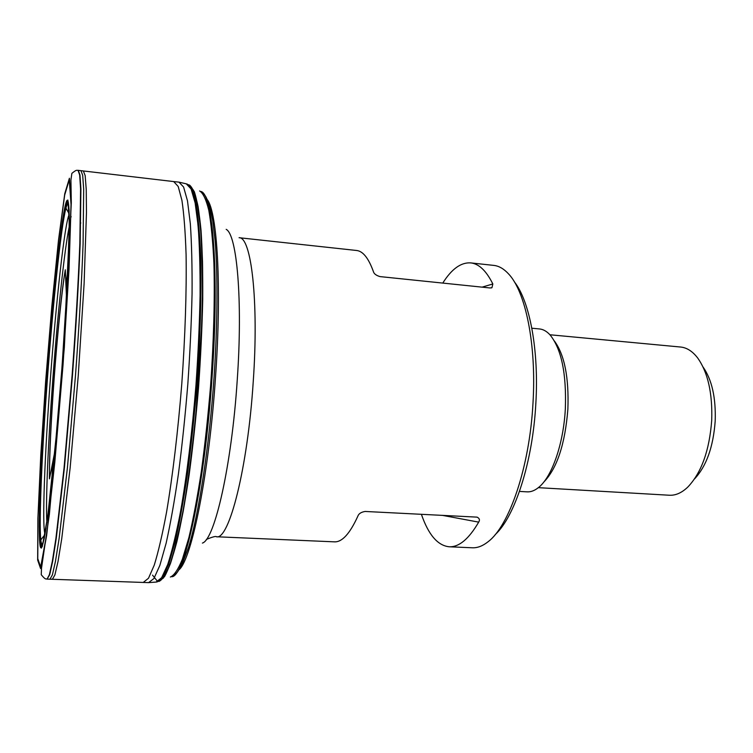 <?xml version="1.0" encoding="UTF-8"?>
<svg xmlns="http://www.w3.org/2000/svg" width="753" height="753" viewBox="0 0 753 753"><rect width="100%" height="100%" fill="white"/><g stroke="black" fill="none" stroke-linecap="round" stroke-linejoin="round"><path stroke-width="1.13" d="M421.388 514.28C428.419 534.734 437.681 545.567 449.183 546.782L472.338 547.779C477.458 548.015 482.701 546.01 488.066 541.755C509.357 525.895 529.604 466.954 532.983 403.231C536.597 344.526 525.538 291.373 508.379 273.716C503.719 268.708 498.844 265.931 493.742 265.395L470.7 262.891C478.908 263.757 486.287 270.788 492.839 283.966L491.944 287.712L489.977 287.957L379.983 276.596C376.133 275.447 373.93 273.753 373.366 271.504C368.537 258.157 362.955 251.154 356.611 250.485L239.068 237.713C251.22 236.546 258.919 300.541 253.243 381.555C247.709 468.262 229.016 540.475 216.403 536.757L334.53 541.849C342.126 542.179 349.891 533.623 357.835 516.2C358.701 513.697 361.129 512.115 365.13 511.456L477.063 517.132C479.51 518.328 480.047 519.994 478.682 522.13L442.227 515.325M449.183 546.782C459.019 547.205 468.855 538.988 478.682 522.13M442.773 283.081C451.649 268.99 460.958 262.26 470.7 262.891M514.346 281.82C529.688 301.012 539.101 350.239 535.825 403.721C532.719 461.994 514.854 516.727 495.182 534.639M531.844 328.214L539.496 328.948C543.261 329.306 546.829 331.339 550.179 335.047C561.512 349.241 566.567 373.846 565.334 408.879C563.517 443.912 551.893 476.997 538.63 487.426C534.752 490.589 530.931 492.057 527.147 491.85L519.466 491.417M554.396 340.996C564.543 354.823 569.033 377.592 567.866 409.321C565.051 444.242 556.994 468.526 543.694 482.184M538.329 487.662L669.361 495.239C675.62 495.578 681.785 492.839 687.856 487.022C701.504 472.63 709.448 450.407 711.707 420.353C712.602 393.235 707.914 372.434 697.645 357.939C692.515 351.274 686.83 347.641 680.599 347.029L549.916 334.765M703.048 366.993C711.933 379.738 715.981 397.772 715.19 421.087C713.279 446.953 706.399 466.211 694.567 478.889M148.605 582.634L153.932 578.502L159.862 565.39L166.131 543.205C170.385 524.069 174.47 501.103 178.376 474.296C182.075 445.795 185.219 415.769 187.817 384.209C190.01 352.62 191.422 322.463 192.062 293.726C192.241 266.647 191.667 243.323 190.34 223.763L187.488 200.882L183.61 187.036L178.96 182.141L186.302 183.845L191.102 188.984L195.14 202.952L198.133 225.806C199.545 245.271 200.204 268.426 200.091 295.27C199.517 323.734 198.143 353.581 195.987 384.83C192.241 431.667 186.791 476.103 180.532 511.786C176.268 533.745 172.004 551.309 167.731 564.505L161.641 577.702L156.125 582.06L148.605 582.634L52.409 579.283L54.894 574.934L58.037 561.437L61.746 538.659L70.123 468.065L78.237 375.907L84.11 283.58L86.463 212.525L86.237 189.455L85.164 175.628L83.357 170.959L80.948 170.667L82.679 175.327L83.687 189.154L83.084 244.038C81.71 281.133 79.056 327.254 75.469 375.691L67.394 467.914L59.111 538.555L55.468 561.343L52.399 574.859L49.98 579.208L52.409 579.283M157.132 581.956L162.657 577.363L168.757 564.006L175.148 541.802C179.478 522.77 183.6 500.039 187.516 473.599C191.215 445.503 194.349 415.938 196.91 384.896C200.242 338.295 201.55 293.764 200.75 257.658C199.856 235.36 198.293 217.335 196.072 203.592L192.062 189.474L187.281 184.099M188.137 184.72L188.777 184.805M189.502 185.069L194.566 192.674L198.66 210.567L201.446 238.607C202.576 262.044 202.783 289.208 202.068 320.11L195.629 418.574C192.194 451.141 188.25 480.762 183.798 507.447L176.889 540.918L169.952 564.684L163.373 578.106L157.49 581.344L152.53 575.132M158.939 581.429C162.516 579.857 166.366 573.833 170.507 563.376C174.734 550.292 178.95 533.002 183.158 511.503C189.332 476.621 194.707 433.286 198.444 387.494C201.804 341.636 203.188 297.548 202.501 261.413C201.682 239.012 200.213 220.704 198.086 206.52C195.639 194.933 192.796 187.789 189.54 185.087M45.651 530.376C42.912 546.16 41.123 549.568 40.276 540.579L39.843 531.722C39.26 504.755 42.319 442.98 46.968 380.425C51.929 313.314 58.781 244.621 63.77 216.073L65.539 207.386C67.723 198.632 68.975 202.265 69.314 218.285M69.323 220.667C68.975 193.361 66.697 193.436 62.499 220.902L62.48 221.015C57.539 253.479 51.289 317.653 46.639 380.5C42.29 438.839 39.297 496.5 39.288 526.884L39.824 543.581L41.471 548.062L44.211 538.621L47.919 514.619L57.002 428.786L61.464 374.636L65.21 320.42L69.172 234.202L69.125 209.918L67.836 200.166L65.539 204.345L62.49 220.78C57.548 253.243 51.279 317.54 46.62 380.5C42.319 438.717 39.325 496.265 39.316 526.648L39.316 526.761C39.325 554.547 41.566 554.961 46.027 528.022M78.039 170.329C76.326 170.489 76.778 169.416 71.874 173.35L70.923 179.986L71.309 202.849L64.344 347.434L49.359 514.591L41.509 568.27L41.255 574.737C45.651 579.979 45.444 578.671 47.062 579.095L49.387 574.69L52.371 561.136L55.929 538.301L64.08 467.641L72.109 375.436C75.705 327.018 78.397 280.907 79.827 243.812L80.59 188.89L79.677 175.035L78.039 170.329L80.948 170.667M47.062 579.095L49.698 574.708L52.691 561.145L56.259 538.32L64.419 467.66L72.457 375.465C76.044 327.047 78.726 280.935 80.157 243.84L80.9 188.928L79.987 175.073L78.34 170.357M54.112 378.994C50.931 422.762 49.378 456.045 49.453 478.852C49.256 456.516 50.771 423.242 54.009 379.023C57.115 336.902 61.605 291.034 65.295 269.8C61.821 290.733 57.341 335.113 54.112 378.994M80.449 223.481L80.787 222.973M57.708 527.476L57.444 526.921M202.406 543.082C214.624 539.75 231.689 465.693 237.251 379.889C242.852 300.014 236.931 234.597 226.192 229.354M207.263 199.639C217.278 211.998 221.871 286.846 215.556 376.481C209.155 473.242 191.874 558.622 179.223 569.607M482.08 287.147L492.839 283.966M65.953 284.869L67.986 269.197M52.023 479.849L52.371 464.046M50.178 571.734L50.282 572.6M178.96 182.141L173.708 181.577L178.197 186.48L181.925 200.345C183.958 214.021 185.351 232.112 186.085 254.618C186.659 291.129 185.191 336.356 181.793 383.757C178.009 431.121 172.644 476.056 166.573 512.059C162.45 534.197 158.346 551.874 154.271 565.089L148.501 578.229L143.324 582.398M156.483 582.031L161.999 577.344L168.07 563.903L174.442 541.652C178.743 522.61 182.857 499.87 186.763 473.449C190.443 445.381 193.568 415.844 196.128 384.839C199.46 338.295 200.778 293.811 199.997 257.714C199.121 235.407 197.578 217.363 195.375 203.592L191.403 189.389L186.659 183.93M188.645 184.739L193.427 190.151L197.446 204.214L200.43 226.973C201.851 246.269 202.529 269.169 202.444 295.675C201.898 323.752 200.562 353.213 198.453 384.049C194.782 430.292 189.417 474.296 183.214 509.847C178.988 531.778 174.734 549.445 170.47 562.849C166.291 573.588 162.403 579.801 158.789 581.495M159.034 581.391L164.54 576.638C168.512 569.4 172.644 557.691 176.917 541.529C181.191 522.874 185.276 500.604 189.163 474.729C192.824 447.244 195.949 418.263 198.519 387.786C200.684 357.233 202.086 327.913 202.726 299.826C202.905 273.217 202.341 250.052 201.032 230.333C199.338 213.043 197.107 200.166 194.33 191.704L189.681 185.172M170.347 577.033C174.075 575.527 178.075 569.616 182.358 559.291L188.871 537.67C193.248 519.203 197.399 497.178 201.324 471.604C204.995 444.458 208.073 415.901 210.567 385.931C213.767 340.94 214.897 297.915 213.899 262.919C212.864 241.271 211.169 223.735 208.807 210.303C206.134 199.46 203.065 193.013 199.611 190.961M171.59 576.704C184.476 578.078 204.854 486.419 212.148 375.926C219.424 273.038 212.807 192.712 200.787 191.469M69.295 226.352C64.466 248.848 57.529 315.253 52.748 380.321C48.23 441.173 45.566 500.943 46.855 522.403M44.992 534.15C41.942 525.81 44.785 453.852 50.282 380.303C55.986 302.433 64.692 222.737 69.22 214.454M71.008 216.384L71.093 216.996M43.608 540.729C42.253 545.238 41.293 544.786 40.747 539.355C38.883 521.095 42.027 451.245 47.307 380.397C52.861 305.021 60.908 227.622 65.812 208.675C67.177 203.385 68.184 203.075 68.852 207.743M68.918 208.289L69.172 211.188M44.455 537.378L43.759 540.202M44.521 536.974C42.648 545.426 41.368 546.33 40.69 539.675C38.798 521.518 41.961 451.461 47.26 380.406C52.823 304.814 60.899 227.19 65.803 208.346C67.478 201.87 68.608 202.952 69.191 211.593M46.055 527.834C41.594 554.735 39.363 554.283 39.354 526.46C39.363 496.114 42.347 438.641 46.667 380.491C51.308 317.719 57.557 253.629 62.49 221.213L62.49 221.203C66.697 193.709 68.975 193.587 69.323 220.855M39.316 526.648L39.843 531.722M46.62 380.51L42.224 447.348L39.674 503.926L39.551 540.287L42.262 546.65L47.693 516.436L54.903 451.433L62.132 365.647L67.375 282.206L69.323 223.142L67.874 200.044L63.789 212.704L58.216 253.601C54.122 291.496 50.253 333.795 46.62 380.51M45.717 381.131L40.86 454.737L37.989 517.537L37.772 558.698L40.681 567.018L46.686 534.263L54.809 461.533L62.988 364.518L68.9 270.271L71.017 204.421L69.295 179.741L64.683 195.018L58.48 241.073L51.844 306.64L45.717 381.131M45.66 381.178L40.775 455.283L37.885 518.535L37.65 560.063L40.577 568.534L46.63 535.599L54.818 462.286L63.073 364.433L69.022 269.376L71.159 203.028L69.408 178.245L64.758 193.719L58.508 240.151L51.835 306.198L45.66 381.178M66.528 298.197L65.295 269.8M54.95 450.962L49.453 478.852M491.944 287.712L491.163 287.938M206.35 539.43C212.572 536.889 215.923 535.995 216.403 536.757M173.708 181.577L83.357 170.959M174.545 574.981L177.473 572.035L181.831 564.966L188.306 548.052C198.736 514.92 209.278 446.981 214.125 376.293C217.579 323.734 217.833 274.638 215.132 240.913L212.77 220.883L210.247 208.459C205.898 194.49 204.882 195.818 203.461 193.615M65.539 207.386L69.21 213.918M40.276 540.579L44.898 534.677M62.48 221.015L63.77 216.073M47.345 579.113L49.98 579.208"/></g></svg>
